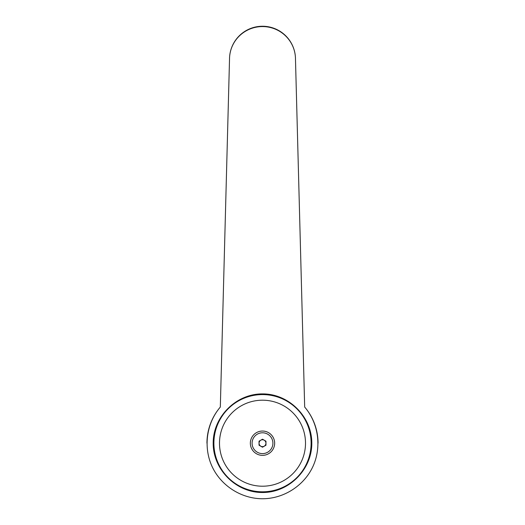 <?xml version="1.0" encoding="UTF-8"?>
<svg xmlns="http://www.w3.org/2000/svg" width="525" height="525" viewBox="0 0 525 525"><rect width="100%" height="100%" fill="white"/><g stroke="black" fill="none" stroke-linecap="round" stroke-linejoin="round"><path stroke-width="0.79" d="M220.323 407.052L229.517 59.227A32.983 32.983 0 0 1 262.5 26.25A32.983 32.983 0 0 1 295.483 59.233L304.677 407.052C318.511 423.196 321.845 447.09 312.966 466.41C304.073 485.723 283.762 498.743 262.5 498.75C241.238 498.743 220.927 485.723 212.034 466.41C203.155 447.09 206.489 423.196 220.323 407.052A55.552 55.552 0 0 0 206.948 443.198A55.552 55.552 0 0 1 220.323 407.052L229.517 59.233A32.983 32.662 0 0 1 262.5 26.572A32.983 32.662 0 0 1 295.483 59.233L304.677 407.052A55.552 55.552 0 0 1 318.052 443.198M262.5 393.901C288.881 393.704 311.994 416.817 311.804 443.198C311.994 469.58 288.881 492.699 262.5 492.502C236.119 492.699 213.006 469.58 213.196 443.198C213.006 416.817 236.119 393.704 262.5 393.901M311.108 443.198A48.608 48.608 0 0 0 262.5 394.59A48.608 48.608 0 0 0 213.892 443.198A48.608 48.608 0 0 0 262.5 491.807A48.608 48.608 0 0 0 311.108 443.198A48.608 48.608 0 0 1 262.5 491.807A48.608 48.608 0 0 1 213.892 443.198M305.504 443.198A43.004 43.004 0 0 0 262.5 400.194A43.004 43.004 0 0 0 219.496 443.198A43.004 43.004 0 0 0 262.5 486.209A43.004 43.004 0 0 0 305.504 443.198M262.5 439.76A3.439 3.439 0 0 1 265.939 443.198A3.439 3.439 0 0 1 262.5 446.644A3.439 3.439 0 0 1 259.061 443.198A3.439 3.439 0 0 1 262.5 439.76M262.5 455.352A12.154 12.154 0 0 0 274.654 443.198A12.154 12.154 0 0 0 262.5 431.045A12.154 12.154 0 0 0 250.346 443.198A12.154 12.154 0 0 0 262.5 455.352M262.5 432.79A10.408 10.408 0 0 1 272.908 443.198A10.408 10.408 0 0 1 262.5 453.607A10.408 10.408 0 0 1 252.092 443.198A10.408 10.408 0 0 1 262.5 432.79M265.972 441.197L265.972 445.207L262.5 447.208L259.028 445.207L259.028 441.197L262.5 439.189L265.972 441.197"/></g></svg>
